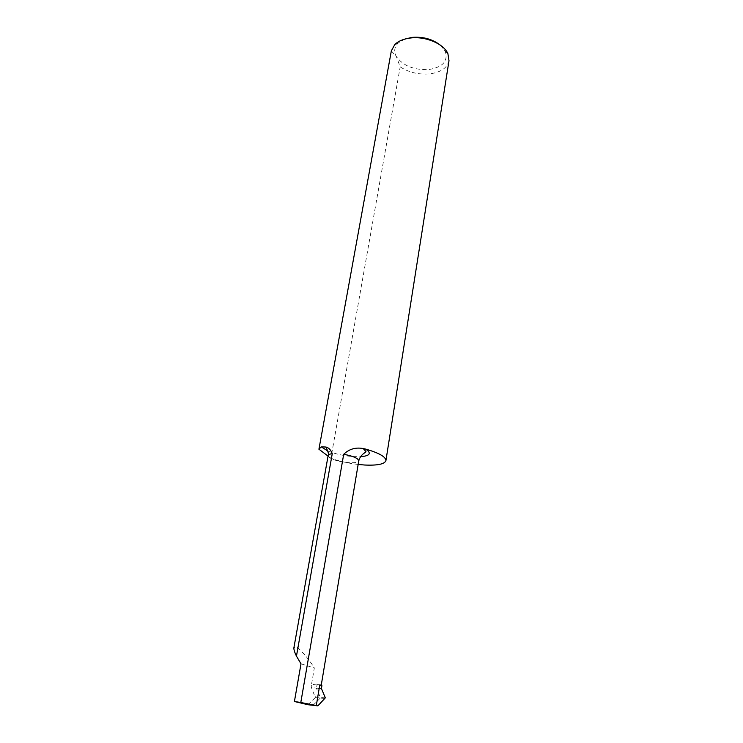 <?xml version="1.0" encoding="UTF-8"?>
<svg xmlns="http://www.w3.org/2000/svg" width="743" height="743" viewBox="0 0 743 743"><rect width="100%" height="100%" fill="white"/><g stroke="black" fill="none" stroke-linecap="round" stroke-linejoin="round"><path stroke-width="0.56" stroke-dasharray="3.71 2.79" d="M440.534 45.314L445.308 51.351C448.289 61.195 442.744 67.26 428.683 69.554C413.749 70.139 402.938 65.755 396.27 56.403L400.189 66.851C408.687 72.377 418.365 74.737 429.222 73.928C440.571 72.498 447.156 68.096 448.995 60.731M321.914 685.659L319.75 685.046M317.131 684.637L321.31 684.795L317.131 684.637L316.992 685.455M308.001 704.726L315.283 697.556L311.131 686.755L311.475 684.712L316.982 684.062L316.759 685.427M316.982 684.062L311.475 684.712L314.326 667.994C308.716 658.669 298.714 647.264 295.77 646.847L293.903 647.747M325.332 697.826L320.363 697.491L320.252 698.123L325.22 698.466M315.413 696.748L320.363 697.491L316.462 688.324L311.131 686.755M321.431 688.557L316.462 688.324L316.945 685.455M312.942 705.413L320.252 698.123L315.283 697.556M358.145 464.459C348.021 463.251 338.938 461.171 330.895 458.227L400.189 66.851M301.008 663.815L314.326 667.994M328.053 456.091L330.895 458.227M391.338 50.905L396.27 56.403C393.734 51.592 394.31 47.208 397.979 43.261L404.406 39.212M327.932 451.085C338.418 455.06 349.275 456.926 360.476 456.685M328.155 455.524L329.4 457.465C334.944 462.09 358.72 464.83 358.758 460.818M445.308 51.351L447.899 53.654M397.979 43.261L394.784 44.58"/><path stroke-width="1.11" d="M300.794 702.506L317.893 705.85L308.001 704.726L294.414 701.494L300.794 702.506L343.693 454.298C349.099 449.06 355.6 447.137 363.197 448.549L365.454 449.032C379.06 452.933 385.877 456.815 385.905 460.669C384.568 464.143 377.518 465.592 364.748 465.025L358.145 464.459M404.406 39.212L411.984 37.391C423.176 36.518 432.686 39.165 440.534 45.314M385.905 460.669L448.995 60.731L447.899 53.654C443.72 43.772 425.498 36.035 410.48 38.004C403.598 38.859 398.369 41.051 394.784 44.58L391.338 50.905L318.923 449.236L321.227 446.822L325.954 447.045C328.805 447.732 330.904 449.952 332.251 453.694L296.457 656.125L301.008 663.815L294.414 701.494M321.199 685.455L358.758 460.818L357.652 458.998C354.922 457.029 350.269 455.468 343.693 454.298M332.251 453.694C329.734 454.001 328.369 454.605 328.155 455.524L293.903 647.747C293.717 649.428 294.572 652.224 296.457 656.125M317.893 705.85L325.332 697.826L321.431 688.557L321.914 685.659L319.75 685.046L316.323 705.469M391.347 50.877L318.933 449.218L328.053 456.091M360.476 456.685C368.807 456.016 371.194 453.964 367.655 450.509L365.454 449.032M321.227 446.822L327.932 451.085M363.197 448.549L365.872 451.438C366.94 452.227 360.745 453.518 358.758 460.818M325.954 447.045C328.276 451.93 329.01 454.753 328.155 455.524"/></g></svg>
